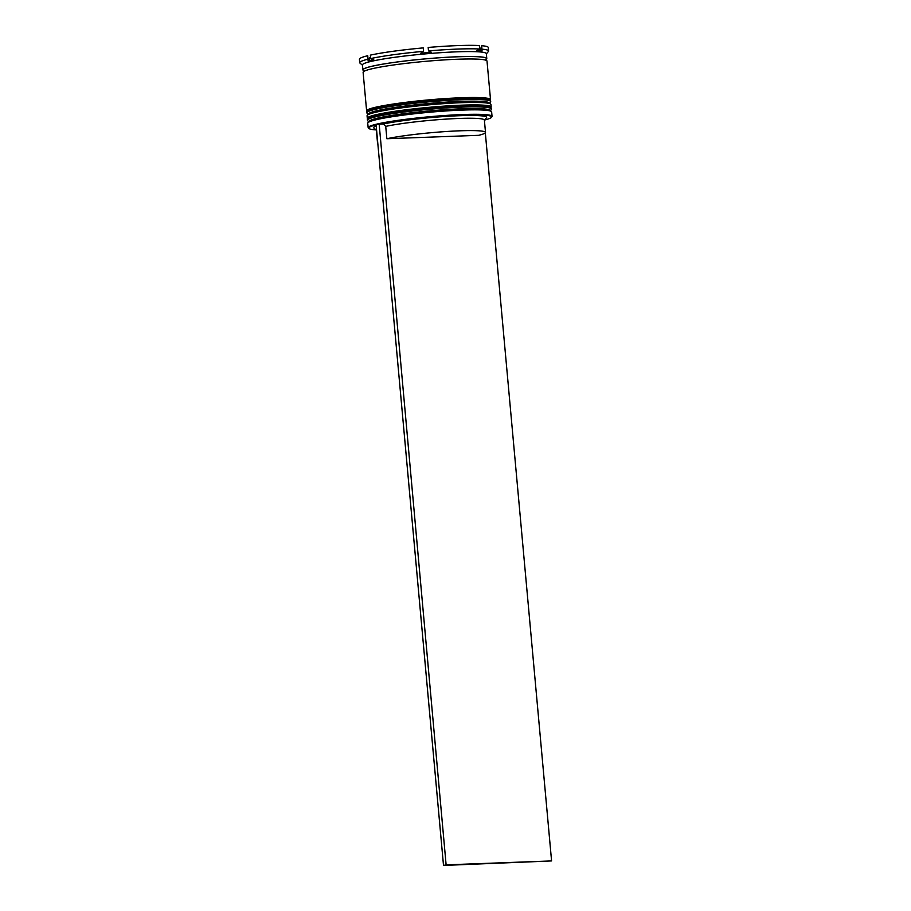 <?xml version="1.0" encoding="UTF-8"?>
<svg xmlns="http://www.w3.org/2000/svg" width="911" height="911" viewBox="0 0 911 911"><rect width="100%" height="100%" fill="white"/><g stroke="black" fill="none" stroke-linecap="round" stroke-linejoin="round"><path stroke-width="1.37" d="M484.584 120.047A61.709 5.272 174.8 0 0 491.405 117.394A61.709 5.272 174.8 0 0 462.389 115.093A61.709 5.272 174.8 0 0 379.17 124.158L383.394 123.998A56.733 4.851 -5.2 0 1 448.827 116.232A56.733 4.851 -5.2 0 1 486.463 117.804L484.401 120.263M376.118 124.875A61.709 5.272 174.8 0 0 368.955 128.531L368.408 128.087A62.21 5.318 -5.2 0 1 368.146 127.654A62.21 5.318 -5.2 0 1 399.69 120.115A62.21 5.318 -5.2 0 1 462.606 114.535A62.21 5.318 -5.2 0 1 492.042 116.38A62.21 5.318 -5.2 0 1 491.86 116.859L491.405 117.394M368.955 128.531A61.709 5.272 174.8 0 0 376.152 129.92M367.93 122.734L369.274 121.129A60.707 5.181 -5.2 0 1 461.285 108.796A60.707 5.181 -5.2 0 1 489.754 110.163L491.371 111.506A62.21 5.318 174.8 0 0 462.196 110.094A62.21 5.318 174.8 0 0 367.93 122.734A62.21 5.318 174.8 0 0 367.737 123.213L368.146 127.654M367.247 115.333L368.602 113.727A60.707 5.181 -5.2 0 1 460.613 101.383A60.707 5.181 -5.2 0 1 489.082 102.761L490.699 104.093A62.21 5.318 174.8 0 0 461.524 102.692A62.21 5.318 174.8 0 0 367.247 115.333A62.21 5.318 174.8 0 0 367.065 115.811L367.292 118.271A62.21 5.318 -5.2 0 1 398.836 110.732A62.21 5.318 -5.2 0 1 461.752 105.164A62.21 5.318 -5.2 0 1 491.188 106.997A62.21 5.318 -5.2 0 1 490.961 107.509M364.468 70.899A62.21 5.318 -5.2 0 1 362.885 69.885L362.441 64.943A62.21 5.318 -5.2 0 1 393.973 57.404A62.21 5.318 -5.2 0 1 456.901 51.825A62.21 5.318 -5.2 0 1 486.337 53.669L486.781 58.611A62.21 5.318 -5.2 0 1 485.404 59.898M362.453 65.171L360.016 63.155A64.692 5.523 -5.2 0 1 359.731 62.7A64.692 5.523 -5.2 0 1 368.055 59.181L368.101 60.957A63.201 5.398 174.8 0 1 373.726 59.659L370.663 58.577A64.692 5.523 -5.2 0 1 423.547 51.346L420.745 53.225A63.201 5.398 174.8 0 1 431.472 52.291L428.5 50.914A64.692 5.523 -5.2 0 1 457.971 49.057A64.692 5.523 -5.2 0 1 479.653 49.012L476.943 50.595A63.201 5.398 174.8 0 1 482.044 50.948L481.691 45.709L480.04 50.765M368.773 118.134A60.707 5.181 -5.2 0 1 399.565 110.778A60.707 5.181 -5.2 0 1 460.966 105.334A60.707 5.181 -5.2 0 0 398.084 110.994A60.707 5.181 -5.2 0 0 368.898 118.419M368.101 110.732A60.707 5.181 -5.2 0 1 398.893 103.376A60.707 5.181 -5.2 0 1 460.294 97.932A60.707 5.181 -5.2 0 1 489.025 99.732M366.928 111.336A62.21 5.318 -5.2 0 1 366.621 110.869A62.21 5.318 -5.2 0 1 398.153 103.33A62.21 5.318 -5.2 0 1 461.08 97.75A62.21 5.318 -5.2 0 1 490.517 99.595A62.21 5.318 -5.2 0 1 490.289 100.108M366.621 110.869L363.113 72.356A62.21 5.318 -5.2 0 1 394.657 64.818A62.21 5.318 -5.2 0 1 457.573 59.238A62.21 5.318 -5.2 0 1 487.009 61.083L490.517 99.595M362.885 69.885A62.21 5.318 -5.2 0 1 394.429 62.347A62.21 5.318 -5.2 0 1 457.345 56.767A62.21 5.318 -5.2 0 1 486.781 58.611M376.357 130.091L373.886 128.052A56.733 4.851 -5.2 0 1 376.209 125.934M377.735 142.64A54.239 4.635 -5.2 0 1 377.461 142.241L376.345 129.897A54.239 4.635 -5.2 0 1 376.528 129.453M369.536 60.593L369.331 58.35A54.74 4.68 -5.2 0 1 370.538 57.222M372.61 59.898L372.553 59.261M359.731 62.7L359.424 59.249A64.692 5.523 -5.2 0 1 367.748 55.719L368.055 59.181M481.691 45.709A64.692 5.523 -5.2 0 1 488.273 47.52L488.592 50.97A64.692 5.523 -5.2 0 1 488.398 51.471L486.36 53.897M428.5 50.914L428.181 47.452A64.692 5.523 -5.2 0 1 479.334 45.55L479.653 49.012M481.999 49.171A64.692 5.523 -5.2 0 1 488.592 50.97M370.663 58.577L370.344 55.127A64.692 5.523 -5.2 0 1 423.228 47.896L423.547 51.346M491.188 106.997L490.961 104.526A62.21 5.318 174.8 0 0 490.699 104.093M492.042 116.38L491.644 111.939A62.21 5.318 174.8 0 0 491.371 111.506M383.394 123.998L385.729 126.39A54.239 4.635 -5.2 0 1 446.083 119.113A54.239 4.635 -5.2 0 1 484.379 120.07L485.506 132.414A54.239 4.635 -5.2 0 1 478.719 135.318L386.856 138.734A54.239 4.635 -5.2 0 1 447.21 131.457A54.239 4.635 -5.2 0 1 485.506 132.414M385.729 126.39L386.856 138.734M378.703 124.181L376.106 124.773L443.509 865.45L446.117 864.846L379.17 124.158M485.324 132.847L551.576 860.929L443.509 865.45M551.576 860.929L446.117 864.846M489.947 110.891A60.707 5.181 174.8 0 0 461.285 108.796A60.707 5.181 174.8 0 0 398.392 114.444A60.707 5.181 174.8 0 0 369.217 121.88M368.602 121.926L367.475 120.252A62.21 5.318 -5.2 0 1 399.007 112.713A62.21 5.318 -5.2 0 1 461.934 107.134A62.21 5.318 -5.2 0 1 491.371 108.978L491.325 108.477A62.21 5.318 174.8 0 0 461.888 106.644A62.21 5.318 174.8 0 0 398.972 112.212A62.21 5.318 174.8 0 0 367.429 119.751C366.951 118.362 368.534 117.12 372.178 116.027C377.154 114.444 385.399 112.816 396.934 111.142L461.046 105.323C477.797 104.742 487.465 105.198 490.038 106.712L491.325 108.477M489.275 103.49A60.707 5.181 174.8 0 0 460.613 101.383A60.707 5.181 174.8 0 0 397.72 107.042A60.707 5.181 174.8 0 0 368.545 114.467M367.93 114.524L366.791 112.839A62.21 5.318 -5.2 0 1 398.335 105.3A62.21 5.318 -5.2 0 1 461.262 99.732A62.21 5.318 -5.2 0 1 490.699 101.565L490.653 101.075A62.21 5.318 174.8 0 0 461.217 99.231A62.21 5.318 174.8 0 0 398.289 104.811A62.21 5.318 174.8 0 0 366.746 112.349C366.279 110.96 367.862 109.707 371.506 108.614C376.482 107.042 384.727 105.414 396.251 103.74L460.374 97.921C477.125 97.329 486.793 97.796 489.366 99.31L490.653 101.075M368.226 111.017A60.707 5.181 -5.2 0 1 397.412 103.581A60.707 5.181 -5.2 0 1 460.294 97.932M364.502 70.807A61.959 5.295 -5.2 0 1 389.248 63.121A61.959 5.295 -5.2 0 1 457.22 56.801A61.959 5.295 -5.2 0 1 485.358 59.807M490.551 110.835L491.371 108.978M489.879 103.421L490.699 101.565M364.389 71.422L364.548 70.694M485.301 59.705L485.586 60.388M478.48 49.706L478.571 50.674"/></g></svg>

